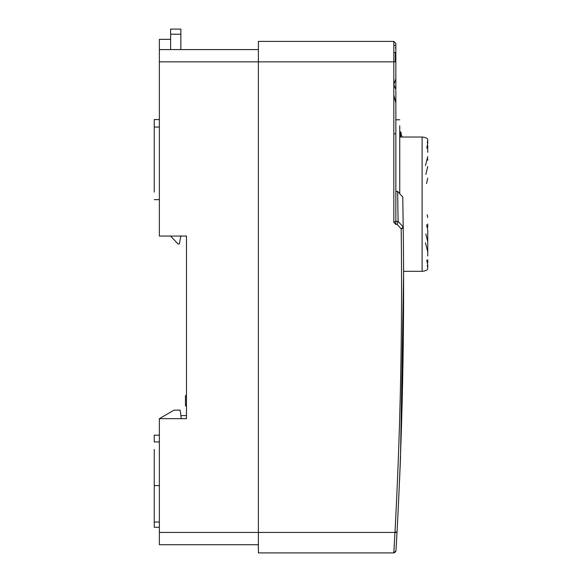 <?xml version="1.0" encoding="UTF-8"?>
<svg xmlns="http://www.w3.org/2000/svg" width="582" height="582" viewBox="0 0 582 582"><rect width="100%" height="100%" fill="white"/><g stroke="black" fill="none" stroke-linecap="round" stroke-linejoin="round"><path stroke-width="0.87" d="M186.48 410.135L186.48 236.059L159.366 236.059L159.366 49.579L170.621 49.579L170.621 29.1L180.849 29.1L180.849 49.579L202.427 49.579M170.621 39.35L159.366 39.35L159.366 49.579L258.372 49.579M395.855 61.852L393.81 61.852L393.81 84.536L395.855 78.912L395.855 43.439L393.81 41.395L258.372 41.395L258.372 61.852L159.366 61.852L159.366 59.67M159.366 101.974L159.366 119.557L154.252 119.557L154.252 192.155C154.252 201.91 154.252 201.91 154.252 192.155M186.48 336.738L186.48 418.662L181.315 418.662L180.136 410.135L174.062 410.135L159.366 418.662L159.366 544.716L258.372 544.716L159.366 544.716M154.252 522.025L154.252 527.256L159.366 527.256L159.366 522.025L154.252 522.025L154.252 449.428C154.252 439.672 154.252 439.672 154.252 449.428L154.252 478.36M180.893 415.592L186.48 415.592L186.48 418.662L159.366 418.662M186.48 395.644L186.48 405.872L185.454 405.872L185.454 395.644L186.48 395.644L185.454 395.644M159.366 435.183L154.252 435.183L154.252 441.934L159.366 441.934M186.48 236.059L186.48 329.063M180.849 235.877L179.365 243.989L178.027 243.989L170.621 236.059M403.559 271.321L422.117 271.321L422.125 137.025L422.117 271.321C426.017 270.936 427.894 269.91 427.748 268.251L427.748 268.251M427.748 266.854L427.748 265.116L427.748 266.854M427.748 262.715L427.748 259.667L427.748 262.715M427.748 256.015L427.748 251.795L427.748 256.015M425.849 233.92L427.748 241.843L427.748 230.239L427.748 251.795L427.748 237.631M427.748 223.975L427.748 227.329M427.748 145.638L427.748 148.679L427.748 145.638M427.748 141.499L427.748 143.23L427.748 140.095L427.268 142.808M427.748 152.331L427.748 148.679M427.748 140.095L427.748 140.095C427.894 138.443 426.017 137.417 422.125 137.025L399.754 137.025M402.126 137.025L400.591 132.638L400.591 137.025M399.754 125.777L399.754 193.741L402.759 197.022L403.217 227.031L401.194 228.901L397.193 224.441L398.088 221.335L397.63 191.376L399.754 193.741L399.754 126.505M395.855 90.494L395.855 224.441L393.81 222.397L395.855 221.335L398.088 221.335L403.217 227.031L403.231 228.108L401.194 228.901C402.468 330.009 400.401 431.051 394.996 532.021L394.967 532.443L394.996 532.021L397.033 532.13C402.46 430.862 404.526 329.514 403.231 228.108M393.81 52.445L395.855 52.453L395.855 89.613L393.81 84.536L393.81 222.397M395.855 191.376L397.63 191.376M393.81 41.395L393.81 61.852L258.372 61.852L258.372 552.9L393.803 552.9L394.967 532.443L397.026 532.414L395.92 551.132M394.283 544.672L393.963 550.201M393.89 551.423L393.803 552.9L258.372 552.9M395.855 47.338L395.345 47.855M393.803 552.9C394.567 552.791 395.294 552.107 395.964 550.863L393.803 552.9L395.927 551.132M401.209 134.275L401.158 132.609L401.209 134.275M393.81 45.381L395.855 45.301M403.632 271.321L400.489 458.078L399.608 478.957M399.987 469.725L399.485 481.78M400.351 460.231L400.532 455.32M399.485 481.852L400.489 458.078M159.366 485.599L154.252 485.599M154.252 127.051L159.366 127.051M394.967 532.443L159.366 532.443M180.849 34.214L170.621 34.214M397.193 224.441L395.855 224.441M395.345 61.852L395.345 52.453M159.366 199.641L154.252 199.641M427.268 265.538L427.748 267.902M426.766 260.205L427.748 265.116M425.457 242.759L427.748 251.795M427.748 230.239L426.57 224.761M427.748 217.501L427.181 214.693M426.57 183.585L427.748 178.114M425.849 174.433L427.748 166.51M425.457 165.594L427.748 156.558M426.766 148.148L427.748 143.23M427.748 160.246L427.748 158.799M427.748 249.554L427.748 248.107M399.754 119.776L395.855 119.776M393.81 133.809L395.855 133.809M393.81 95.193L395.855 102.956M401.151 132.609L399.754 131.248"/></g></svg>
